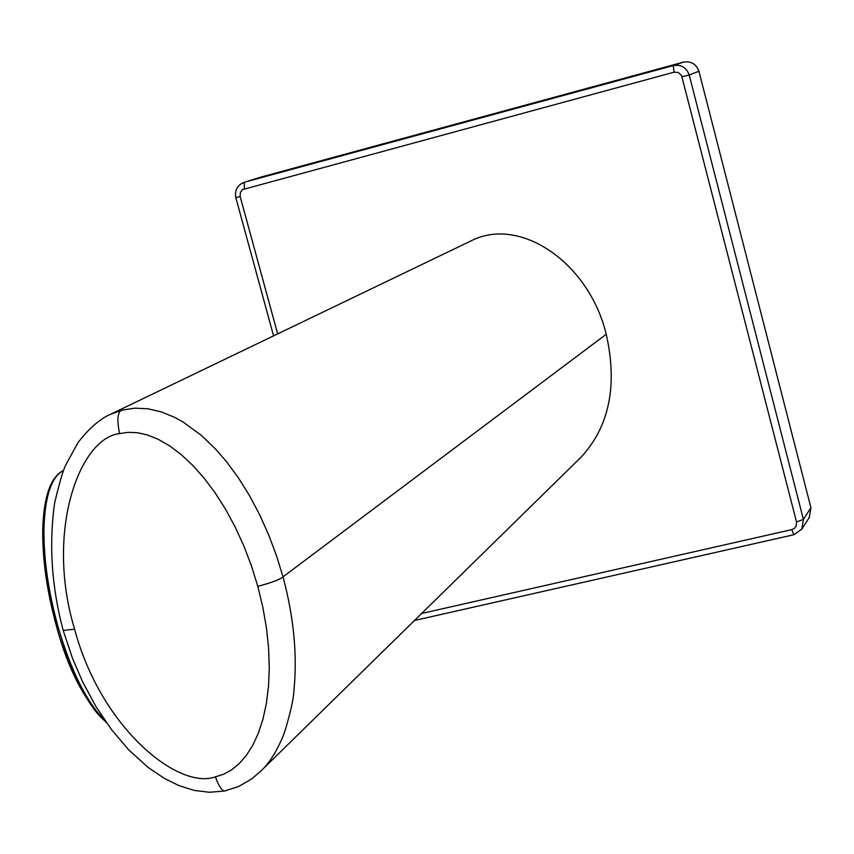<?xml version="1.0" encoding="UTF-8"?>
<svg xmlns="http://www.w3.org/2000/svg" width="854" height="854" viewBox="0 0 854 854"><rect width="100%" height="100%" fill="white"/><g stroke="black" fill="none" stroke-linecap="round" stroke-linejoin="round"><path stroke-width="1.28" d="M421.385 613.535L791.807 529.619L794.316 528.445L796.152 526.128L796.526 521.986L681.567 75.558L678.332 72.483L674.062 72.174L242.568 189.599L240.369 192.363L240.155 196.484L277.667 333.914M260.865 771.066L260.876 771.055C269.64 762.953 277.475 750.26 284.361 732.956C290.371 713.079 293.52 699.277 293.819 691.569C297.534 655.915 293.936 617.677 283.016 576.856L276.418 555.452L268.551 534.583L259.541 514.546L249.464 495.576L238.469 477.952L226.705 461.918L215.816 449.289L201.341 435.369L183.14 422.057L174.611 417.339L161.235 411.863L147.923 408.788L134.857 408.169L122.25 410.048L110.796 414.158L471.045 240.881C520.097 215.56 589.046 262.818 606.233 334.266C617.741 385.528 609.35 426.509 581.072 457.189L261.175 770.756M674.062 72.174L673.262 65.598L683.36 62.15C691.014 60.933 696.202 63.975 698.935 71.266L689.199 74.938L803.4 519.392L801.821 529.213L793.836 534.732L791.807 529.619M796.526 521.986L803.4 519.392L810.916 507.724L698.935 71.266M810.916 507.724L809.25 517.492M261.1 177.045L244.361 182.254L673.262 65.598C681.108 64.296 686.424 67.402 689.199 74.938L682.047 76.849M683.36 62.15L261.644 176.885M239.91 184.592L244.361 182.254L244.319 188.787M62.961 629.579L63.217 630.476C51.71 587.413 48.817 545.087 54.528 503.518C59.193 483.588 62.918 470.746 65.705 465.014L78.024 442.596C95.136 419.997 110.219 414.361 110.796 414.158L109.888 414.596M226.139 790.655L224.367 791.028C221.325 790.078 218.357 785.349 215.432 776.852L223.716 774.194L231.487 769.945L239.067 763.775L246.208 755.598L252.677 745.457L258.356 733.202L262.947 719.217L266.405 703.301L268.53 686.061L269.277 667.486L268.583 647.93L266.416 627.711L262.808 607.055L257.801 586.356L251.46 565.924L243.87 546.005L235.192 527.035L225.541 509.187L215.091 492.79L204.095 478.123L192.577 465.195L181.059 454.467L169.455 445.767L158.225 439.319L147.593 435.028L137.558 432.732L128.249 432.327L119.613 433.608C79.87 437.664 44.878 530.985 74.597 629.174C101.039 728.291 178.518 790.302 215.432 776.852M122.25 410.048C117.542 411.457 116.667 419.303 119.613 433.608M63.484 470.501C51.475 476.671 44.963 496.099 43.938 528.797C43.629 558.986 48.336 591.694 58.083 626.943C71.16 671.223 86.745 702.372 104.839 720.392M43.938 528.797L42.881 530.377C42.561 560.096 47.194 592.292 56.78 626.964L58.083 626.943M56.834 627.135C59.961 640.084 66.772 658.167 77.276 681.396C88.079 702.137 97.463 715.417 105.437 721.246M235.832 197.68L240.155 196.484M257.801 586.356C271.593 582.674 280.005 579.503 283.016 576.856L606.233 334.266M260.876 771.055L251.791 778.848L238.512 786.577L224.367 791.028L209.411 792.277L194.296 790.409L179.212 785.712L164.406 778.442L148.041 767.362L128.815 749.961L111.372 729.444L95.904 706.493L82.55 681.673L72.43 658.135L63.217 630.476L74.597 629.174M106.344 722.548C84.461 700.771 67.925 668.96 56.727 627.124C47.045 592.174 42.39 559.69 42.743 529.651C43.682 496.676 50.599 476.948 63.506 470.458M261.409 176.949L244.127 182.329C237.305 185.19 234.551 190.303 235.832 197.669L273.579 335.878M414.243 620.538L793.836 534.732L801.767 529.192M809.592 516.958L802.034 528.861"/></g></svg>
